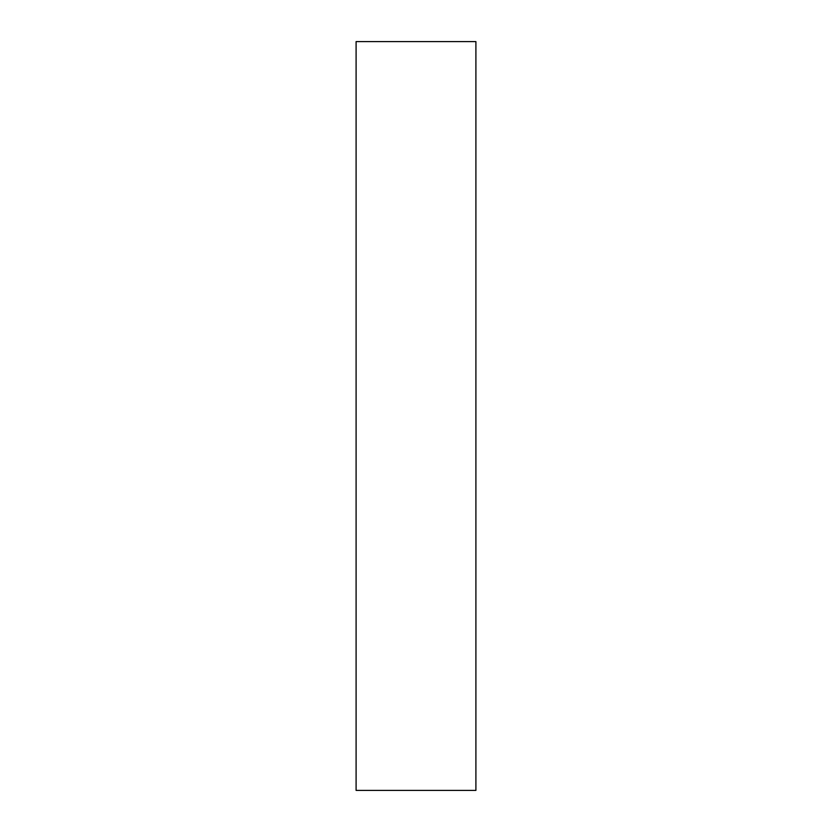 <?xml version="1.0" encoding="UTF-8"?>
<svg xmlns="http://www.w3.org/2000/svg" width="832" height="832" viewBox="0 0 832 832"><rect width="100%" height="100%" fill="white"/><g stroke="black" fill="none" stroke-linecap="round" stroke-linejoin="round"><path stroke-width="0.62" stroke-dasharray="4.16 3.12" d="M356.096 790.4L475.904 790.4L475.904 41.6L356.096 41.6L356.096 790.4L356.096 41.6L475.904 41.6L475.904 790.4L356.096 790.4"/><path stroke-width="1.25" d="M475.904 41.6L356.096 41.6L475.904 41.6L475.904 790.4L356.096 790.4L356.096 41.6L356.096 790.4L475.904 790.4L475.904 41.6"/></g></svg>
